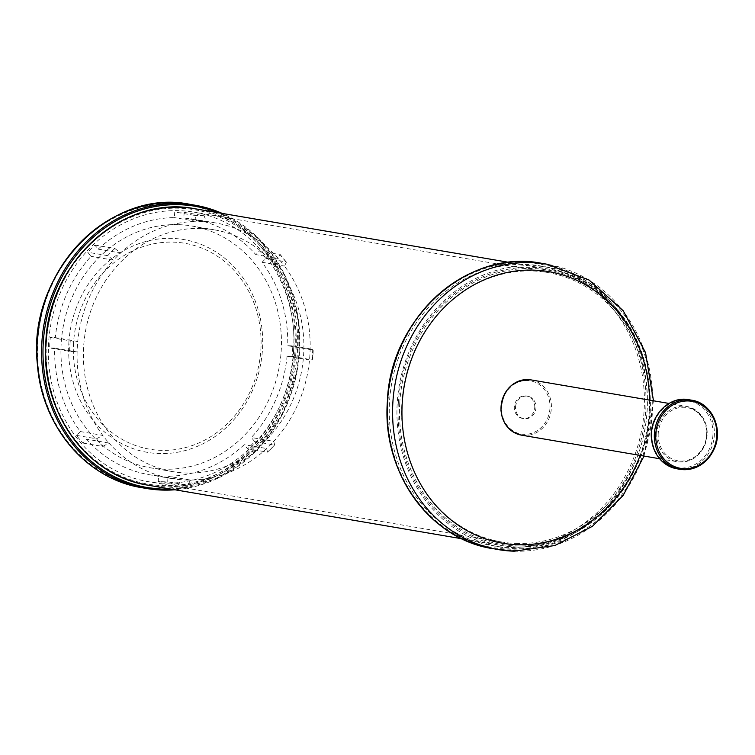 <?xml version="1.0" encoding="UTF-8"?>
<svg xmlns="http://www.w3.org/2000/svg" width="755" height="755" viewBox="0 0 755 755"><rect width="100%" height="100%" fill="white"/><g stroke="black" fill="none" stroke-linecap="round" stroke-linejoin="round"><path stroke-width="0.57" stroke-dasharray="3.77 2.83" d="M516.184 543.468A136.693 122.433 99.7 0 0 646.374 419.676A136.693 122.433 99.7 0 0 547.517 272.48A136.693 122.433 99.7 0 0 403.831 386.626A136.693 122.433 99.7 0 0 501.518 541.967A136.693 122.433 99.7 0 0 516.184 543.468M162.872 483.162A136.693 122.433 -80.3 0 1 148.206 481.662A136.693 122.433 -80.3 0 1 50.51 326.32A136.693 122.433 -80.3 0 1 194.205 212.174A136.693 122.433 -80.3 0 1 293.053 359.371A136.693 122.433 -80.3 0 1 162.872 483.162M254.661 441.59L251.339 437.504A129.681 116.157 99.7 0 0 287.079 356.2L292.109 356.379A135.287 121.178 99.7 0 0 292.751 345.894L287.721 345.724A129.681 116.157 99.7 0 0 262.06 262.278L265.854 258.446A135.287 121.178 99.7 0 0 259.644 250.802L255.841 254.633A129.681 116.157 99.7 0 0 193.025 219.082A129.681 116.157 99.7 0 0 183.814 217.931L184.154 212.344A135.287 121.178 99.7 0 0 174.726 212.013L174.386 217.61A129.681 116.157 99.7 0 0 98.188 249.15L94.866 245.073A135.287 121.178 99.7 0 0 87.75 252.245L91.062 256.332A129.681 116.157 99.7 0 0 55.323 337.636L50.292 337.466A135.287 121.178 99.7 0 0 49.651 347.942L54.681 348.121A129.681 116.157 99.7 0 0 80.341 431.558L76.548 435.39A135.287 121.178 99.7 0 0 82.757 443.034L86.561 439.202A129.681 116.157 99.7 0 0 149.386 474.753A129.681 116.157 99.7 0 0 158.588 475.905L158.248 481.492A135.287 121.178 99.7 0 0 167.676 481.822L168.016 476.226A129.681 116.157 99.7 0 0 244.224 444.686L247.536 448.763A135.287 121.178 99.7 0 0 254.661 441.59L274.631 444.997L273.772 441.335A129.681 116.157 -80.3 0 1 266.647 448.517A129.681 116.157 -80.3 0 1 190.449 480.057L187.844 485.248L167.676 481.822M178.68 224.65A122.669 109.881 -80.3 0 1 191.845 226A122.669 109.881 -80.3 0 1 279.51 365.401A122.669 109.881 -80.3 0 1 150.566 467.836A122.669 109.881 -80.3 0 1 61.844 335.739A122.669 109.881 -80.3 0 1 178.68 224.65M73.546 342.978A104.445 93.554 99.7 0 0 208.522 438.023A104.445 93.554 99.7 0 0 219.554 257.71A104.445 93.554 99.7 0 0 73.546 342.978M68.865 342.61A107.946 96.697 -80.3 0 1 219.771 254.482A107.946 96.697 -80.3 0 1 208.371 440.835A107.946 96.697 -80.3 0 1 68.865 342.61M292.109 356.379L312.645 359.956L313.287 349.471L310.145 349.546A129.681 116.157 -80.3 0 1 309.503 360.031A129.681 116.157 -80.3 0 1 273.772 441.335L251.339 437.504M292.751 345.894L312.721 349.301A135.287 121.178 99.7 0 1 312.079 359.786L309.503 360.031L287.079 356.2M265.854 258.446L285.824 261.853L286.39 262.164L284.484 266.109A129.681 116.157 -80.3 0 1 310.145 349.546L287.721 345.724M184.154 212.344L204.124 215.751L206.247 221.762A129.681 116.157 -80.3 0 1 215.449 222.914A129.681 116.157 -80.3 0 1 278.274 258.465L280.143 254.482L279.614 254.209L259.644 250.802M94.866 245.073L114.836 248.48L120.611 252.982A129.681 116.157 -80.3 0 1 196.81 221.432L194.696 215.42L174.726 212.013M50.292 337.466L70.262 340.873L77.756 341.468A129.681 116.157 -80.3 0 1 113.495 260.154L107.72 255.662L87.75 252.245M76.548 435.39L96.517 438.797L102.774 435.39A129.681 116.157 -80.3 0 1 77.114 351.943L69.62 351.349L49.651 347.942M158.248 481.492L178.312 484.918L181.021 479.727A129.681 116.157 -80.3 0 1 171.81 478.576A129.681 116.157 -80.3 0 1 108.984 443.034L102.727 446.441L82.757 443.034M201.104 228.482A122.669 109.881 99.7 0 0 84.277 339.571A122.669 109.881 99.7 0 0 172.989 471.667A122.669 109.881 99.7 0 0 301.943 369.233A122.669 109.881 99.7 0 0 214.269 229.822A122.669 109.881 99.7 0 0 201.104 228.482M247.536 448.763L267.506 452.169L274.631 444.997A135.287 121.178 99.7 0 1 267.506 452.169L266.647 448.517L244.224 444.686M158.588 475.905L181.021 479.727A129.681 116.157 -80.3 0 0 190.449 480.057L168.016 476.226M80.341 431.558L102.774 435.39A129.681 116.157 -80.3 0 0 108.984 443.034L86.561 439.202M262.06 262.278L284.484 266.109A129.681 116.157 -80.3 0 0 278.274 258.465L255.841 254.633M183.814 217.931L206.247 221.762A129.681 116.157 -80.3 0 0 196.81 221.432L174.386 217.61M98.188 249.15L120.611 252.982A129.681 116.157 -80.3 0 0 113.495 260.154L91.062 256.332M54.681 348.121L77.114 351.943A129.681 116.157 -80.3 0 1 77.756 341.468L55.323 337.636M534.738 407.577A11.391 10.202 99.7 0 0 526.443 395.998A11.391 10.202 99.7 0 0 514.306 406.87A11.391 10.202 99.7 0 0 522.602 418.449A11.391 10.202 99.7 0 0 534.738 407.577M515.533 407.077A11.391 10.202 -80.3 0 1 527.669 396.205A11.391 10.202 -80.3 0 1 535.805 409.153A11.391 10.202 -80.3 0 1 523.838 418.666A11.391 10.202 -80.3 0 1 515.533 407.077M515.873 548.706A141.949 127.142 -80.3 0 1 500.641 547.149A141.949 127.142 -80.3 0 1 399.187 385.833A141.949 127.142 -80.3 0 1 548.404 267.298A141.949 127.142 -80.3 0 1 651.065 420.157A141.949 127.142 -80.3 0 1 515.873 548.706M508.19 547.394A141.949 127.142 -80.3 0 1 492.958 545.837A141.949 127.142 -80.3 0 1 391.505 384.522A141.949 127.142 -80.3 0 1 540.722 265.986A141.949 127.142 -80.3 0 1 643.383 418.846A141.949 127.142 -80.3 0 1 508.19 547.394M398.338 402.774A140.194 125.575 99.7 0 0 500.471 545.346A140.194 125.575 99.7 0 0 647.847 428.274A140.194 125.575 99.7 0 0 547.649 268.95A140.194 125.575 99.7 0 0 398.338 402.774M148.074 485.191A140.194 125.575 99.7 0 0 295.45 368.129A140.194 125.575 99.7 0 0 195.252 208.805M399.744 402.887A139.147 124.632 99.7 0 0 579.566 529.5A139.147 124.632 99.7 0 0 594.26 289.288A139.147 124.632 99.7 0 0 399.744 402.887M46.423 342.581A139.147 124.632 99.7 0 0 226.245 469.195A139.147 124.632 99.7 0 0 240.939 228.982A139.147 124.632 99.7 0 0 46.423 342.581M170.875 489.089A142.648 127.774 99.7 0 0 297.149 368.412A142.648 127.774 99.7 0 0 218.053 212.693M293.591 350.424A142.648 127.774 -80.3 0 1 94.177 466.883A142.648 127.774 -80.3 0 1 109.239 220.62A142.648 127.774 -80.3 0 1 293.591 350.424M190.307 204.397A143.695 128.718 -80.3 0 1 294.997 350.537A143.695 128.718 -80.3 0 1 141.959 487.702M222.206 213.401L258.569 238.221L285.012 275.282L298.574 320.413L297.725 368.506L282.578 414.165L254.812 452.245L217.563 478.434L175.028 489.797A143.695 128.718 99.7 0 0 299.603 351.32A143.695 128.718 99.7 0 0 222.178 213.401M178.218 484.908A135.287 121.178 99.7 0 0 187.646 485.229M96.517 438.797A135.287 121.178 99.7 0 0 102.727 446.441M285.824 261.853A135.287 121.178 99.7 0 0 279.614 254.209M204.124 215.751A135.287 121.178 99.7 0 0 194.696 215.42M114.836 248.48A135.287 121.178 99.7 0 0 107.72 255.662M70.262 340.873A135.287 121.178 99.7 0 0 69.62 351.349M513.853 551.188A144.752 129.652 99.7 0 0 651.716 420.101A144.752 129.652 99.7 0 0 547.035 264.222M649.536 400.122A137.74 123.376 -80.3 0 1 640.108 455.397M492.949 548.677A144.752 129.652 99.7 0 0 508.474 550.272A144.752 129.652 99.7 0 0 646.346 419.185A144.752 129.652 99.7 0 0 541.656 263.306M387.976 401.433A143.695 128.718 99.7 0 0 573.687 532.19A143.695 128.718 99.7 0 0 588.862 284.116A143.695 128.718 99.7 0 0 387.976 401.433M530.925 379.878A28.039 25.113 -80.3 0 1 551.358 408.389A28.039 25.113 -80.3 0 1 521.497 435.154M656.831 433.228A28.039 25.113 99.7 0 0 677.263 461.739A28.039 25.113 99.7 0 0 706.737 438.325A28.039 25.113 99.7 0 0 686.701 406.464A28.039 25.113 99.7 0 0 656.831 433.228M549.951 408.276A26.991 24.169 -80.3 0 1 512.22 430.312A26.991 24.169 -80.3 0 1 515.07 383.719A26.991 24.169 -80.3 0 1 549.951 408.276M658.237 433.342A26.991 24.169 99.7 0 0 693.118 457.898A26.991 24.169 99.7 0 0 695.968 411.305A26.991 24.169 99.7 0 0 658.237 433.342M688.796 399.706A35.051 31.389 -80.3 0 1 714.334 435.352A35.051 31.389 -80.3 0 1 677.009 468.808M712.928 435.239A33.994 30.455 -80.3 0 1 665.4 462.994A33.994 30.455 -80.3 0 1 668.987 404.302A33.994 30.455 -80.3 0 1 712.928 435.239M547.517 272.48L194.205 212.174M501.518 541.967L148.206 481.662M461.871 538.759L500.471 545.346C552.83 555.18 609.917 522.941 634.785 469.591C676.924 389.523 629.132 279.341 547.649 268.95L509.049 262.363M178.312 484.918L187.844 485.248M286.4 262.164L280.152 254.482M214.269 229.822L191.845 226M172.989 471.667L150.566 467.836M171.81 478.576L149.386 474.753M215.449 222.914L193.025 219.082M522.602 418.449L523.838 418.666M526.443 395.998L527.669 396.205M653.49 400.792L644.053 456.077M548.404 267.298L540.722 265.986M500.641 547.149L492.958 545.837M659.549 458.719L677.263 461.739C689.73 462.985 698.96 457.398 704.934 444.988C710.323 425.225 704.245 412.39 686.701 406.464L668.987 403.434"/><path stroke-width="1.13" d="M45.942 342.628A140.194 125.575 99.7 0 0 148.074 485.191C86.985 476.254 40.326 411.107 45.838 342.591C48.226 262.882 122.735 194.214 195.252 208.805A140.194 125.575 99.7 0 0 45.942 342.628M218.053 212.693A142.648 127.774 99.7 0 0 43.28 342.468A142.648 127.774 99.7 0 0 170.875 489.089M141.959 487.702A143.695 128.718 -80.3 0 1 39.251 324.395A143.695 128.718 -80.3 0 1 190.307 204.397L194.922 205.19A143.695 128.718 99.7 0 0 41.874 342.355A143.695 128.718 99.7 0 0 146.564 488.494A143.695 128.718 99.7 0 0 175 489.787L146.564 488.494L141.959 487.702C86.58 479.255 41.648 426.188 37.401 364.335C26.812 273.801 109.532 187.193 190.307 204.397M222.178 213.401A143.695 128.718 99.7 0 0 194.922 205.19L222.206 213.401M653.49 400.792L645.534 352.623L623.215 310.73L589.051 280.039L547.035 264.222A144.752 129.652 99.7 0 0 394.874 385.097A144.752 129.652 99.7 0 0 498.319 549.602A144.752 129.652 99.7 0 0 513.853 551.188M640.108 455.397A137.74 123.376 -80.3 0 1 517.354 544.723A137.74 123.376 -80.3 0 1 402.037 407.011A137.74 123.376 -80.3 0 1 527.169 270.12A137.74 123.376 -80.3 0 1 649.536 400.122M387.494 401.481A144.752 129.652 99.7 0 0 492.949 548.677C429.878 539.447 381.7 472.186 387.391 401.443C389.863 319.148 466.788 248.244 541.656 263.306A144.752 129.652 99.7 0 0 387.494 401.481M659.549 458.719L521.497 435.154A28.039 25.113 -80.3 0 1 501.065 406.643A28.039 25.113 -80.3 0 1 530.925 379.878L668.987 403.434M677.009 468.808A35.051 31.389 -80.3 0 1 651.952 428.972A35.051 31.389 -80.3 0 1 688.796 399.706L691.712 400.207A35.051 31.389 99.7 0 0 654.387 433.663A35.051 31.389 99.7 0 0 679.925 469.308A35.051 31.389 99.7 0 0 717.25 435.852A35.051 31.389 99.7 0 0 691.712 400.207C711.38 402.783 723.479 428.491 714.475 448.366C707.01 463.872 695.497 470.856 679.925 469.308L677.009 468.808C661.795 465.108 653.245 454.699 651.348 437.589C649.46 415.854 669.392 395.62 688.796 399.706M655.793 433.776A33.994 30.455 99.7 0 0 699.734 464.712A33.994 30.455 99.7 0 0 703.32 406.02A33.994 30.455 99.7 0 0 655.793 433.776M509.049 262.363L195.252 208.805M461.871 538.759L148.074 485.191M644.053 456.077L623.139 495.488L592.42 526.32L554.84 545.535L514.042 551.207L492.949 548.677M547.035 264.222L541.656 263.306M521.497 435.154C509.314 432.19 502.471 423.857 500.952 410.173C502.415 389.74 512.409 379.642 530.925 379.878"/></g></svg>
